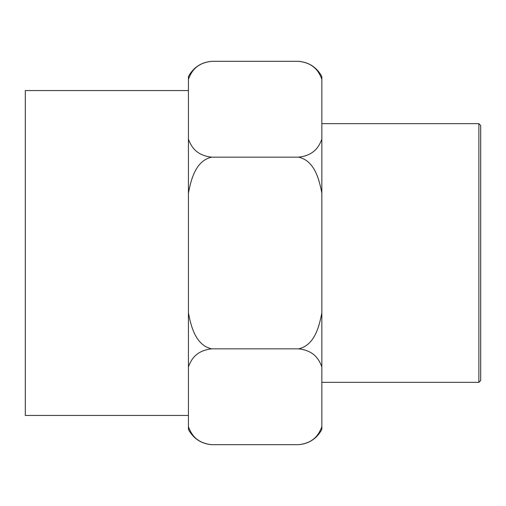 <?xml version="1.0" encoding="UTF-8"?>
<svg xmlns="http://www.w3.org/2000/svg" width="506" height="506" viewBox="0 0 506 506"><rect width="100%" height="100%" fill="white"/><g stroke="black" fill="none" stroke-linecap="round" stroke-linejoin="round"><path stroke-width="0.76" d="M188.422 90.549L25.3 90.549L25.3 415.451L188.422 415.451M321.848 123.666L478.872 123.666L478.872 382.334L321.848 382.334M478.872 123.666L480.7 125.488L480.7 380.512L478.872 382.334M321.848 79.328C319.318 72.662 314.675 63.073 298.565 61.308C309.033 62.257 316.788 67.336 321.848 76.545L321.848 429.455C316.794 438.664 309.033 443.743 298.565 444.692C314.675 442.927 319.318 433.338 321.848 426.672M211.698 444.692C201.236 443.743 193.475 438.664 188.422 429.455L188.422 426.672C190.952 433.338 195.588 442.927 211.698 444.692L298.565 444.692M321.848 366.869C319.318 360.196 314.675 350.607 298.565 348.843C314.675 345.32 319.318 326.142 321.848 312.803M211.698 348.843C195.588 350.607 190.952 360.196 188.422 366.869L188.422 312.803C190.952 326.142 195.588 345.32 211.698 348.843L298.565 348.843M188.422 426.672L188.422 366.869M321.848 193.197C319.318 179.858 314.675 160.68 298.565 157.157C314.675 155.393 319.318 145.804 321.848 139.131M211.698 157.157C195.588 160.68 190.952 179.858 188.422 193.197L188.422 139.131C190.952 145.804 195.588 155.393 211.698 157.157L298.565 157.157M188.422 312.803L188.422 193.197M188.422 139.131L188.422 76.545C193.475 67.336 201.236 62.257 211.698 61.308L298.565 61.308M211.698 61.308C195.588 63.073 190.952 72.662 188.422 79.328"/></g></svg>
